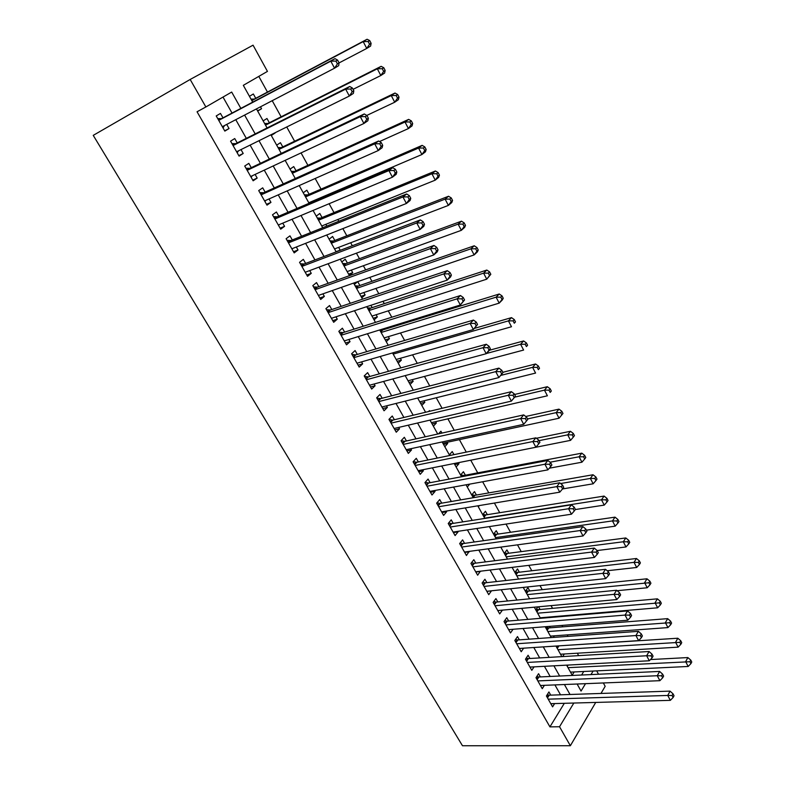 <?xml version="1.0" encoding="UTF-8"?>
<svg xmlns="http://www.w3.org/2000/svg" width="785" height="785" viewBox="0 0 785 785"><rect width="100%" height="100%" fill="white"/><g stroke="black" fill="none" stroke-linecap="round" stroke-linejoin="round"><path stroke-width="1.18" d="M596.688 670.871L598.543 674.246M603.331 682.96L605.166 686.306L600.986 693.44M564.317 703.311L549.932 726.871L197.055 111.774L205.866 106.966L190.166 79.462L253.055 45.177L267.45 71.396L243.321 85.329L252.691 102.138M578.663 655.642L577.318 653.208M568.026 636.38L567.202 634.888M562.757 626.832L561.972 625.409M557.262 616.882L556.977 616.372M552.552 608.346L551.05 605.637M542.229 589.653L539.992 585.62M531.788 570.744L528.805 565.357M521.22 551.619L517.482 544.849M510.535 532.269L506.011 524.076M499.731 512.703L494.403 503.057M488.8 492.901L482.647 481.764M477.731 472.864L470.745 460.216M466.28 452.111L459.392 439.649M454.25 430.347L447.892 418.827M442.083 408.298L436.254 397.75M429.748 385.965L424.479 376.427M417.257 363.347L412.557 354.83M404.609 340.435L400.487 332.968M396.474 325.706L396.033 324.902M391.793 317.228L388.261 310.84M384.297 303.648L383.001 301.312M378.802 293.708L375.887 288.429M371.962 281.315L369.804 277.399M365.653 269.883L363.367 265.742M359.471 258.697L356.419 253.172M352.318 245.734L350.679 242.761M346.823 235.794L342.859 228.612M338.806 221.272L337.825 219.496M334.017 212.598L329.121 203.727M325.108 196.466L324.813 195.926M321.045 189.116L315.187 178.489M307.906 165.321L301.057 152.918M294.601 141.221L286.741 126.984M281.128 116.808L272.218 100.686M267.469 92.081L258.805 76.39M550.736 695.127L548.931 691.958L546.409 695.981L552.591 706.853L554.612 703.576M540.394 676.915L538.569 673.707L535.998 677.69L542.258 688.69L544.388 685.325M529.934 658.497L528.089 655.249L525.469 659.194L531.798 670.321L534.055 666.867M519.356 639.863L517.492 636.576L514.813 640.481L521.22 651.736L523.615 648.184M508.651 621.014L506.767 617.687L504.039 621.553L510.515 632.936L513.056 629.276M497.818 601.938L495.914 598.582L493.137 602.399L499.692 613.919L502.39 610.141M486.867 582.647L484.934 579.242L482.108 583.019L488.741 594.677L491.488 590.791M475.788 563.12L473.836 559.685L470.941 563.414L477.653 575.209L480.381 571.215M464.573 543.367L462.591 539.884L459.647 543.573L466.447 555.505L469.136 551.404M453.22 523.379L451.218 519.856L448.225 523.497L455.094 535.576L458.057 531.906L457.753 531.357M441.739 503.146L439.708 499.584L436.656 503.175L443.613 515.402L446.636 511.781L446.233 511.074M430.111 482.677L428.06 479.066L424.95 482.608L431.986 494.982L435.067 491.41L434.576 490.537M418.346 461.953L416.276 458.303L413.096 461.796L420.22 474.317L423.36 470.794L422.772 469.754M406.434 440.974L404.334 437.284L401.096 440.719L408.318 453.396L411.517 449.923L410.83 448.716M394.384 419.739L392.255 416.001L388.958 419.386L396.258 432.221L399.526 428.796L398.731 427.413M382.177 398.24L380.018 394.453L376.663 397.789L384.051 410.781L387.378 407.415L386.485 405.845M369.813 376.476L367.635 372.639L364.211 375.917L371.697 389.066L375.093 385.759L374.092 384.012M357.303 354.437L355.095 350.552L351.601 353.77L359.187 367.086L362.641 363.838L361.542 361.895M344.635 332.124L342.397 328.189L338.835 331.339L346.519 344.831L350.041 341.642L348.825 339.503M331.8 309.525L329.543 305.542L325.903 308.633L333.684 322.292L337.275 319.161L335.951 316.826M318.808 286.633L316.522 282.6L312.813 285.622L320.692 299.468L324.352 296.396L322.91 293.855M305.65 263.456L303.324 259.364L299.546 262.327L307.524 276.34L311.262 273.347L309.702 270.589M292.314 239.974L289.959 235.834L286.113 238.718L294.189 252.917L298.006 249.983L296.318 247.02M278.812 216.179L276.428 211.989L272.493 214.805L280.687 229.191L284.572 226.325L282.757 223.136M265.124 192.08L262.71 187.831L258.707 190.578L266.998 205.15L270.962 202.363L269.019 198.948M251.259 167.666L248.816 163.358L244.724 166.027L253.133 180.795L257.176 178.077L255.105 174.437M237.217 142.919L234.735 138.552L230.564 141.153L239.082 156.117L243.203 153.477L241.005 149.592M257.529 110.813L261.552 108.732L260.483 106.809M255.743 98.302L253.349 93.984L249.434 96.3M271.041 135.049L274.946 132.812M269.343 122.754L266.978 118.496L263.142 120.88M282.777 146.903L280.441 142.693L276.673 145.156M296.033 170.737L293.727 166.587L290.038 169.118M313.176 201.549L312.872 201.019M309.123 194.268L306.847 190.176L303.226 192.776M326.825 226.09L325.844 224.333M322.046 217.514L319.799 213.471L316.247 216.13M336.078 251.691L340.19 250.13L338.649 247.363M334.812 240.465L332.595 236.462L329.111 239.189M348.599 274.151L352.73 272.67L351.297 270.099M347.421 263.122L345.223 259.178L341.809 261.964M360.972 296.347L365.113 294.944L363.789 292.56M359.873 285.514L357.715 281.638M373.199 318.268L377.349 316.934L376.133 314.746M372.168 307.622L370.883 305.306M385.268 339.915L389.429 338.669L388.31 336.647M384.316 329.464L383.875 328.66M397.19 361.306L401.37 360.129L400.35 358.294M408.975 382.442L413.165 381.333L412.243 379.675M420.623 403.333L424.822 402.293L423.988 400.801M432.133 423.969L436.342 422.997L435.596 421.673M429.797 411.242L429.444 410.604L428.561 411.536M443.505 444.359L447.715 443.456L447.067 442.298M441.945 433.084L440.905 431.21L438.511 433.85M454.741 464.514L458.97 463.68L458.411 462.669M453.946 454.643L452.229 451.571L449.354 454.858M465.377 475.2L463.425 471.707L460.599 475.023M476.416 495.05L474.493 491.596L471.716 494.962M487.328 514.675L485.424 511.261L482.706 514.675M498.112 534.075L496.238 530.689L493.569 534.153M508.778 553.248L506.924 549.912L504.304 553.405M519.327 572.206L517.492 568.899L514.911 572.442M529.747 590.948L527.932 587.68L525.41 591.262M540.06 609.484L538.559 606.795M550.256 627.814L549.471 626.401M581.587 675.031L583.746 671.489M257.686 111.087L261.552 108.732M271.286 135.481L275.074 133.057M339.689 250.533L340.19 250.13M349.354 275.496L352.73 272.67M354.349 284.464L357.636 281.668M361.797 297.829L365.113 294.944M366.732 306.68L375.485 322.38M374.092 319.878L377.349 316.934M386.24 341.661L389.429 338.669M398.24 363.18L401.37 360.129M410.094 384.444L413.165 381.333M421.81 405.452L424.822 402.293M433.379 426.206L436.342 422.997M444.81 446.714L447.715 443.456M456.114 466.987L458.97 463.68M467.281 487.014L469.695 484.129M478.32 506.816L479.341 505.56M535.782 609.876L537.853 606.854M543.917 618.021L544.299 617.442M546.046 628.275L547.174 626.577M553.307 637.43L554.357 635.821M562.668 656.574L564.317 653.993M572.187 675.159L574.169 671.95M560.51 694.803L554.916 684.903M550.157 676.474L544.417 666.318M539.678 657.928L533.8 647.507M529.09 639.167L523.055 628.481M518.375 620.189L512.193 609.229M507.532 600.986L501.193 589.751M496.562 581.557L490.066 570.047M485.464 561.893L478.801 550.099M474.228 542.003L467.399 529.904M462.856 521.868L455.859 509.465M451.355 501.487L444.182 488.78M439.708 480.862L432.358 467.84M427.923 459.99L420.387 446.645M415.991 438.854L408.269 425.185M403.902 417.453L396.003 403.451M391.676 395.797L383.571 381.441M379.292 373.856L370.991 359.157M366.752 351.651L358.245 336.588M354.045 329.15L345.341 313.725M341.181 306.366L332.261 290.568M328.15 283.297L319.014 267.116M314.952 259.923L305.601 243.35M301.587 236.246L292 219.27M288.036 212.254L278.224 194.866M274.318 187.949L264.26 170.139M260.404 163.319L250.111 145.088M246.313 138.356L235.775 119.683M232.036 113.06L223.009 97.065M222.979 117.848L220.467 113.423L216.218 115.935L224.844 131.105L229.053 128.544L226.708 124.413M549.932 726.871L559.538 726.743L570.361 745.73L462.483 745.75L93.238 135.363L190.166 79.462M570.361 745.73L595.727 702.428M577.122 684.01L581.047 691.065L585.512 683.676M590.987 674.6L593.126 671.038M256.459 108.899L267.077 127.945M270.903 134.804L281.275 153.399M285.151 160.366L295.278 178.509M299.213 185.574L309.094 203.286M313.078 210.439L322.723 227.738M326.756 234.98L336.176 251.867M340.258 259.197L349.453 275.672M353.584 283.091L362.552 299.183M379.714 329.955L388.261 345.282M392.52 352.926L400.86 367.89M405.168 375.613L413.312 390.214M417.649 398.005L425.598 412.253M429.984 420.112L437.736 434.017M442.151 441.945L449.717 455.516M573.344 437.068L574.443 435.636L573.305 433.438L572.206 434.861L573.344 437.068L570.567 440.356L454.181 463.513L461.551 476.74M466.045 484.796L473.247 497.71M477.771 505.825L484.796 518.424M489.349 526.598L496.208 538.883M500.791 547.106L507.473 559.097M512.095 567.378L518.61 579.075M523.252 587.406L529.61 598.808M534.281 607.188L540.482 618.305M545.183 626.734L551.227 637.577M555.957 646.055L561.854 656.623M566.603 665.14L572.343 675.453M240.858 108.399L231.683 92.061L205.866 106.966M570.008 694.48L564.415 684.52M559.646 676.032L553.906 665.817M549.166 657.369L543.279 646.889M538.559 638.49L532.524 627.735M527.824 619.385L521.642 608.355M516.972 600.054L510.623 588.75M505.991 580.498L499.476 568.899M494.874 560.696L488.201 548.823M483.619 540.669L476.78 528.491M472.236 520.396L465.23 507.915M460.716 499.878L453.524 487.083M449.049 479.105L441.68 465.986M437.235 458.077L429.689 444.634M425.284 436.784L417.551 423.017M413.175 415.236L405.256 401.125M400.919 393.403L392.804 378.949M388.506 371.305L380.195 356.498M375.936 348.923L367.419 333.753M363.21 326.256L354.477 310.713M350.316 303.295L341.367 287.379M337.256 280.039L328.091 263.731M324.019 256.479L314.638 239.778M310.615 232.605L301.008 215.502M297.034 208.427L287.192 190.902M283.267 183.916L273.19 165.969M269.324 159.08L258.991 140.692M255.184 133.911L244.606 115.081M559.538 726.743L573.825 703.046M224.677 130.801L229.053 128.544M238.807 155.626L243.203 153.477M252.76 180.128L257.176 178.077M266.527 204.316L270.962 202.363M280.108 228.18L284.572 226.325M293.521 251.749L298.006 249.983M306.768 275.005L311.262 273.347M319.838 297.976L324.352 296.396M332.752 320.653L337.275 319.161M345.498 343.045L350.041 341.642M358.078 365.153L362.641 363.838M370.51 386.995L375.093 385.759M382.795 408.563L387.378 407.415M394.924 429.866L399.526 428.796M406.905 450.914L411.517 449.923M418.739 471.707L423.36 470.794M430.435 492.254L435.067 491.41M441.984 512.546L446.636 511.781M453.406 532.603L458.057 531.906M464.691 552.424L469.351 551.796M475.838 572.01L480.508 571.451M486.857 591.37L491.538 590.869M339.071 62.878L337.579 60.072L335.921 61.083L337.413 63.899L339.071 62.878L338.688 65.655L334.538 68.197L222.341 126.689M337.413 63.899L334.538 68.197L330.809 61.171L334.979 58.649L221.576 118.584L217.749 118.623M218.74 120.37L330.809 61.171L335.921 61.083M224.5 125.561L223.048 127.945M337.579 60.072L334.979 58.649M339.061 62.928L366.742 48.434L363.19 41.605L367.086 39.25L254.35 99.038L251.014 99.136M368.136 41.517L369.558 44.254L371.109 43.303L369.696 40.565L368.136 41.517L363.19 41.605L251.848 100.627M371.109 43.303L370.618 46.06L366.742 48.434L369.558 44.254M367.086 39.25L369.696 40.565M353.819 90.756L352.357 87.989L350.728 89.039L352.2 91.806L353.819 90.756L353.387 93.405L349.335 96.045L236.609 151.76M352.2 91.806L349.335 96.045L345.655 89.117L349.727 86.497L235.804 143.626L231.968 143.616M233.057 145.529L345.655 89.117L350.728 89.039M238.454 150.848L237.198 152.81M352.357 87.989L349.727 86.497M368.361 118.231L366.919 115.503L365.329 116.592L366.781 119.32L368.361 118.231L367.871 120.753L363.906 123.48L250.69 176.497M366.781 119.32L363.906 123.48L360.286 116.661L364.269 113.953L249.846 168.333L246.009 168.275M247.187 170.345L360.286 116.661L365.329 116.592M252.211 175.791L251.171 177.341M366.919 115.503L364.269 113.953M382.697 145.313L381.274 142.625L379.714 143.743L381.147 146.442L382.697 145.313L382.158 147.708L378.282 150.534L264.584 200.911M381.147 146.442L378.282 150.534L374.71 143.812L378.605 141.006L263.701 192.718L259.864 192.61M261.13 194.837L374.71 143.812L379.714 143.743M265.772 200.381L264.957 201.559M381.274 142.625L378.605 141.006M396.827 172.003L395.424 169.354L393.903 170.512L395.306 173.171L396.827 172.003L396.229 174.28L392.441 177.194L278.302 225.01M395.306 173.171L392.441 177.194L388.918 170.571L392.736 167.676L277.38 216.788L273.533 216.631M274.887 219.015L388.918 170.571L393.903 170.512M279.166 224.647L278.567 225.472M395.424 169.354L392.736 167.676M353.073 89.343L380.823 75.517L377.32 68.786L381.137 66.332L267.95 123.461L264.614 123.51M382.246 68.697L383.639 71.396L385.16 70.415L383.767 67.716L382.246 68.697L377.32 68.786L265.526 125.158M385.16 70.415L384.621 73.044L380.823 75.517L383.639 71.396M381.137 66.332L383.767 67.716M366.801 115.434L394.718 102.227L391.264 95.584L394.992 93.042L281.364 147.58L278.027 147.58M396.15 95.505L397.534 98.164L399.015 97.144L397.642 94.494L396.15 95.505L391.264 95.584L279.038 149.386M399.015 97.144L398.427 99.666L394.718 102.227L397.534 98.164M394.992 93.042L397.642 94.494M379.508 141.545L408.416 128.563L405.001 122.009L408.661 119.379L294.62 171.385L291.284 171.346M409.868 121.94L411.222 124.57L412.674 123.51L411.32 120.89L409.868 121.94L405.001 122.009L292.363 173.289M412.674 123.51L412.046 125.914L408.416 128.563L411.222 124.57M408.661 119.379L411.32 120.89M308.79 202.756L421.918 154.527L418.562 148.071L422.134 145.362L307.7 194.886L304.364 194.808M308.966 203.079L309.398 202.501M423.39 148.012L424.734 150.602L426.157 149.503L424.813 146.923L423.39 148.012L418.562 148.071L305.532 196.898M426.157 149.503L425.47 151.799L421.918 154.527L424.734 150.602M422.134 145.362L424.813 146.923M410.751 198.32L409.368 195.7L407.886 196.898L409.27 199.518L410.751 198.32L410.113 200.489L406.404 203.482L291.843 248.786M409.27 199.518L406.404 203.482L402.931 196.947L406.659 193.974L290.882 240.544L287.035 240.338M288.478 242.869L402.931 196.947L407.886 196.898M409.368 195.7L406.659 193.974M321.752 225.992L435.243 180.148L431.927 173.77L435.42 170.983L320.623 218.102L317.277 217.985M436.725 173.72L438.05 176.272L439.443 175.143L438.118 172.602L436.725 173.72L431.927 173.77L318.524 220.212M439.443 175.143L438.717 177.331L435.243 180.148L438.05 176.272M435.42 170.983L438.118 172.602M424.489 224.265L423.125 221.684L421.663 222.92L423.036 225.501L424.489 224.265L423.802 226.315L420.171 229.406L305.208 272.267M423.036 225.501L420.171 229.406L416.747 222.96L420.397 219.898L304.207 263.995L300.361 263.75M301.882 266.419L416.747 222.96L421.663 222.92M423.125 221.684L420.397 219.898M334.538 248.933L448.382 205.405L445.115 199.125L448.529 196.25L333.38 241.015L330.043 240.867M449.883 199.076L451.189 201.598L452.552 200.44L451.247 197.928L449.883 199.076L445.115 199.125L331.358 243.222M452.552 200.44L451.787 202.52L448.382 205.405L451.189 201.598M448.529 196.25L451.247 197.928M438.03 249.846L436.686 247.304L435.263 248.57L436.607 251.112L438.03 249.846L437.294 251.799L433.752 254.958L318.396 295.435M436.607 251.112L433.752 254.958L430.376 248.6L433.938 245.46L317.366 287.153L313.509 286.859M315.119 289.675L430.376 248.6L435.263 248.57M436.686 247.304L433.938 245.46M347.176 271.59L461.344 230.329L458.116 224.137L461.462 221.184L345.989 263.652L342.643 263.466M462.856 224.098L464.151 226.58L465.485 225.393L464.2 222.911L462.856 224.098L458.116 224.137L344.026 265.958M465.485 225.393L464.671 227.365L461.344 230.329L464.151 226.58M461.462 221.184L464.2 222.911M451.385 275.084L450.05 272.572L448.667 273.867L449.991 276.379L451.385 275.084L450.6 276.919L447.136 280.157L331.417 318.317M449.991 276.379L447.136 280.157L443.81 273.896L447.293 270.668L330.357 310.016L326.501 309.673M328.179 312.626L443.81 273.896L448.667 273.867M450.05 272.572L447.293 270.668M359.648 293.973L474.13 254.919L470.951 248.806L474.228 245.783L358.431 286.015L355.085 285.779M475.661 248.776L476.937 251.22L478.242 250.003L476.966 247.56L475.661 248.776L470.951 248.806L356.547 288.409M478.242 250.003L477.388 251.877L474.13 254.919L476.937 251.22M474.228 245.783L476.966 247.56M464.553 299.958L463.238 297.486L461.884 298.81L463.189 301.293L464.553 299.958L460.344 305.012L344.281 340.906M463.189 301.293L460.344 305.012L457.056 298.83L460.471 295.533L343.182 332.585L339.326 332.202M341.082 335.283L457.056 298.83L461.884 298.81M463.238 297.486L460.471 295.533M371.972 316.08L486.749 279.185L483.609 273.151L486.818 270.05L370.726 308.093L367.38 307.828M488.299 273.121L489.546 275.545L490.821 274.299L489.575 271.885L488.299 273.121L483.609 273.151L368.911 310.575M490.821 274.299L486.749 279.185L489.546 275.545M486.818 270.05L489.575 271.885M477.545 324.509L476.25 322.066L474.915 323.42L476.21 325.863L477.545 324.509L473.365 329.523L356.979 363.219M476.21 325.863L473.365 329.523L470.127 323.43L473.463 320.054L355.84 354.869L351.994 354.447M353.819 357.666L470.127 323.43L474.915 323.42M476.25 322.066L473.463 320.054M384.15 337.913L499.201 303.128L496.1 297.172L499.24 294.002L382.864 329.906L380.421 329.729M500.761 297.152L501.998 299.536L503.244 298.261L502.007 295.876L500.761 297.152L496.1 297.172L381.117 332.477M503.244 298.261L502.322 299.939L499.201 303.128L501.998 299.536M499.24 294.002L502.007 295.876M408.053 380.794L523.615 350.061L520.592 344.262L523.605 340.955L489.457 350.247L486.209 353.711L369.519 385.239M489.055 350.1L490.35 348.717L489.084 346.313L487.779 347.686L489.055 350.1L486.209 353.711L483.01 347.696L486.278 344.252L368.351 376.888L364.495 376.417M366.399 379.763L483.01 347.696L487.779 347.686M489.457 350.247L490.35 348.717M489.084 346.313L486.278 344.252M396.18 359.481L511.486 326.746L508.435 320.869L511.496 317.631L474.503 328.365M513.056 320.859L514.283 323.214L515.5 321.909L514.283 319.564L513.056 320.859L508.435 320.869L393.187 354.113M515.5 321.909L514.283 323.214M511.496 317.631L514.283 319.564M502.999 372.6L501.743 370.226L500.467 371.629L501.723 374.013L502.999 372.6L498.877 377.565L381.902 407.003M501.723 374.013L498.877 377.565L495.727 371.629L498.917 368.116L380.705 398.623L376.849 398.123M378.821 401.586L495.727 371.629L500.467 371.629M501.743 370.226L498.917 368.116M525.194 344.252L526.401 346.577L527.598 345.253L526.401 342.927L525.194 344.252L520.592 344.262L486.396 353.505M527.598 345.253L526.401 346.577M523.605 340.955L526.401 342.927M515.47 396.16L514.224 393.815L512.978 395.257L514.224 397.602L515.47 396.16L511.378 401.106L394.129 428.482M514.224 397.602L511.378 401.106L508.268 395.248L511.398 391.666L392.902 420.093L389.046 419.553M391.087 423.135L508.268 395.248L512.978 395.257M514.224 393.815L511.398 391.666M419.798 401.841L535.586 373.071L532.603 367.351L535.547 363.985L502.842 372.306M537.176 367.351L538.373 369.647L539.54 368.293L538.353 365.996L537.176 367.351L532.603 367.351L500.85 375.377M539.54 368.293L538.373 369.647M535.547 363.985L538.353 365.996M527.775 419.406L526.549 417.1L525.332 418.562L526.558 420.878L527.775 419.406L523.713 424.322L406.218 449.707M526.558 420.878L523.713 424.322L520.651 418.552L523.703 414.902L404.962 441.307L401.106 440.728M403.205 444.428L520.651 418.552L525.332 418.562M526.549 417.1L523.703 414.902M431.397 422.644L547.4 395.787L544.456 390.135L547.331 386.711L514.577 394.482M549.009 390.145L550.177 392.412L551.325 391.028L550.157 388.771L549.009 390.145L544.456 390.135L514.754 397.141M551.325 391.028L550.177 392.412M547.331 386.711L550.157 388.771M415.177 465.456L532.858 441.543L535.89 447.244L418.15 470.676M413.195 461.678L416.864 462.257L535.851 437.834L532.858 441.543L537.519 441.562L538.726 443.839L539.913 442.357L538.706 440.071L537.519 441.562M538.706 440.071L535.851 437.834M535.89 447.244L538.726 443.839M442.858 443.201L559.057 418.219L556.153 412.635L558.969 409.142L525.754 416.482M560.676 412.645L561.834 414.882L562.963 413.479L561.805 411.242L560.676 412.645L556.153 412.635L527.51 418.915M561.834 414.882L559.057 418.219M558.969 409.142L561.805 411.242M427.001 486.229L544.918 464.229L547.901 469.862L429.935 491.381M425.146 482.382L428.63 482.961L547.842 460.461L544.918 464.229L549.539 464.259L550.736 466.506L551.894 464.995L550.707 462.748L549.539 464.259M550.707 462.748L547.842 460.461M547.901 469.862L550.736 466.506M451.061 455.241L449.393 454.917M570.567 440.356L567.712 434.841L570.459 431.289L536.41 438.265M572.206 434.861L567.712 434.841L539.02 440.67M570.459 431.289L573.305 433.438M438.687 506.757L556.81 486.621L559.764 492.175L441.582 511.849M436.941 502.842L440.248 503.411L559.676 482.795L556.81 486.621L561.412 486.651L562.59 488.878L563.728 487.338L562.551 485.12L561.412 486.651M562.551 485.12L559.676 482.795M559.764 492.175L562.59 488.878M549.314 468.194L581.94 462.208L579.114 456.772L581.813 453.161L463.896 475.484L460.648 474.974M583.579 456.791L584.717 458.97L585.787 457.518L584.658 455.349L583.579 456.791L579.114 456.772L550.04 462.218M584.717 458.97L581.94 462.208M581.813 453.161L584.658 455.349M450.227 527.029L568.556 508.729L571.46 514.204L453.092 532.063M448.588 523.055L451.728 523.615L571.352 504.843L568.556 508.729L573.129 508.758L574.286 510.957L575.405 509.396L574.237 507.208L573.129 508.758M574.237 507.208L571.352 504.843M571.46 514.204L574.286 510.957M562.531 488.947L593.166 483.796L590.369 478.418L593.009 474.758L474.935 495.306L471.844 494.805M594.814 478.448L595.933 480.597L596.983 479.125L595.874 476.976L594.814 478.448L590.369 478.418L560.598 483.54M595.933 480.597L593.166 483.796M593.009 474.758L595.874 476.976M461.639 547.066L580.144 530.542L583.019 535.959L464.465 552.041M460.088 543.024L463.072 543.583L582.882 526.607L580.144 530.542L584.688 530.582L585.836 532.75L586.925 531.17L585.777 529.002L584.688 530.582M585.777 529.002L582.882 526.607M583.019 535.959L585.836 532.75M575.287 509.553L604.254 505.108L601.496 499.8L604.077 496.081L485.846 514.911L482.912 514.41M605.912 499.839L607.011 501.958L608.041 500.467L606.942 498.347L605.912 499.839L601.496 499.8L484.649 518.159M607.011 501.958L604.254 505.108M604.077 496.081L606.942 498.347M472.904 566.868L591.586 552.081L594.422 557.428L475.7 571.774M471.442 562.766L474.287 563.316L594.265 548.087L591.586 552.081L596.1 552.13L597.238 554.269L598.298 552.66L597.169 550.53L596.1 552.13M628.765 543.877L629.747 542.347L628.677 540.276L627.686 541.807L628.765 543.877L626.008 546.939L597.179 550.55L594.265 548.087M594.422 557.428L597.238 554.269M586.395 530.16L615.195 526.156L612.477 520.916L614.998 517.148L496.64 534.291L493.843 533.8M616.873 520.955L617.952 523.045L618.963 521.534L617.873 519.444L616.873 520.955L612.477 520.916L495.492 537.607M617.952 523.045L615.195 526.156M614.998 517.148L617.873 519.444M484.041 586.434L602.88 573.344L605.677 578.623L486.808 591.291M482.667 582.284L485.365 582.813L605.5 569.302L602.88 573.344L607.374 573.393L608.493 575.513L609.533 573.884L608.414 571.774L607.374 573.393M608.414 571.774L605.5 569.302M605.677 578.623L608.493 575.513M626.008 546.939L623.319 541.768L625.792 537.951L507.296 553.445L504.637 552.964M627.686 541.807L623.319 541.768L506.207 556.83M625.792 537.951L628.677 540.276M495.05 605.765L614.027 594.343L616.794 599.554L497.788 610.563M493.745 601.565L496.316 602.085L616.598 590.241L614.027 594.343L618.501 594.392L619.601 596.482L620.621 594.834L619.522 592.754L618.501 594.392M619.522 592.754L616.598 590.241M616.794 599.554L619.601 596.482M607.217 570.754L636.684 567.476L634.025 562.364L636.449 558.498L517.845 572.383L515.303 571.902M638.372 562.413L639.441 564.454L640.403 562.904L639.343 560.863L638.372 562.413L634.025 562.364L516.795 575.827M639.441 564.454L636.684 567.476M636.449 558.498L639.343 560.863M505.933 624.88L625.046 615.077L627.774 620.219L508.631 629.619M504.696 620.621L507.139 621.141L627.549 610.926L625.046 615.077L629.482 615.136L630.581 617.196L631.572 615.528L630.483 613.468L629.482 615.136M630.483 613.468L627.549 610.926M627.774 620.219L630.581 617.196M617.138 590.712L647.232 587.759L644.613 582.706L646.977 578.79L528.266 591.105L525.852 590.634M648.93 582.755L649.98 584.776L650.922 583.206L649.872 581.185L648.93 582.755L527.275 594.608M649.98 584.776L647.232 587.759M646.977 578.79L649.872 581.185M516.687 643.769L635.919 635.546L638.617 640.619L519.356 648.459M515.51 639.471L517.845 639.971L638.372 631.346L635.919 635.546L640.334 635.605L641.414 637.646L642.385 635.958L641.316 633.927L640.334 635.605M641.316 633.927L638.372 631.346M638.617 640.619L641.414 637.646M540.198 617.795L657.653 607.796L655.063 602.802L657.379 598.837L538.569 609.621L536.273 609.16M659.361 602.86L660.401 604.862L661.323 603.263L660.283 601.271L659.361 602.86L537.627 613.183M660.401 604.862L657.653 607.796M657.379 598.837L660.283 601.271M527.314 662.442L646.654 655.76L649.323 660.774L529.953 667.083M526.195 658.095L528.423 658.586L649.058 651.521L646.654 655.76L651.05 655.828L652.109 657.84L653.071 656.132L652.001 654.131L651.05 655.828M652.001 654.131L649.058 651.521M649.323 660.774L652.109 657.84M550.413 636.115L667.947 627.588L665.386 622.662L667.662 618.649L548.764 627.921L546.566 627.48M669.664 622.721L670.684 624.693L671.587 623.084L670.567 621.112L669.664 622.721L547.871 631.552M670.684 624.693L667.947 627.588M667.662 618.649L670.567 621.112M537.823 680.909L657.261 675.728L659.891 680.683L540.433 685.491M536.754 676.513L538.883 676.984L659.606 671.44L657.261 675.728L661.627 675.807L662.687 677.789L663.619 676.071L662.569 674.089L661.627 675.807M662.569 674.089L659.606 671.44M659.891 680.683L662.687 677.789M560.51 654.219L678.122 647.144L675.591 642.277L677.808 638.225L557.978 645.918M679.839 642.336L680.85 644.289L681.733 642.66L680.723 640.717L679.839 642.336L557.998 649.715M680.85 644.289L678.122 647.144M677.808 638.225L680.723 640.717M548.215 699.16L667.741 695.451L670.341 700.348L550.795 703.684M547.194 694.715L549.215 695.186L670.037 691.124L667.741 695.451L672.088 695.53L673.118 697.492L674.03 695.755L673 693.793L672.088 695.53M673 693.793L670.037 691.124M670.341 700.348L673.118 697.492M570.499 672.127L688.17 666.465L685.668 661.657L687.846 657.565L650.471 659.567M689.897 661.726L690.898 663.649L691.762 662.01L690.771 660.087L689.897 661.726L568.006 667.672M690.898 663.649L688.17 666.465M687.846 657.565L690.771 660.087M218.573 120.085L220.82 118.751M218.701 120.301L221.576 118.584M222.371 126.748L223.234 126.228M254.35 99.038L251.808 100.549M253.604 99.204L251.691 100.343M232.851 145.156L235.049 143.773M232.988 145.392L235.804 143.626M246.932 169.894L249.09 168.471M247.079 170.159L249.846 168.333M260.826 194.307L262.946 192.845M260.993 194.592L263.701 192.718M274.544 218.397L276.614 216.895M274.721 218.711L277.38 216.788M267.95 123.461L265.458 125.031M267.194 123.618L265.32 124.795M281.364 147.58L278.92 149.189M280.618 147.717L278.783 148.924M294.62 171.385L292.226 173.034M293.865 171.513L292.069 172.759M307.7 194.886L305.355 196.584M306.945 195.004L305.179 196.279M288.075 242.182L290.116 240.642M288.272 242.516L290.882 240.544M320.623 218.102L318.317 219.839M319.868 218.201L318.131 219.515M301.44 265.654L303.442 264.084M301.646 266.017L304.207 263.995M333.38 241.015L331.123 242.8M332.624 241.113L330.927 242.447M314.638 288.831L316.6 287.232M314.854 289.214L317.366 287.153M345.989 263.652L343.761 265.477M345.223 263.74L343.555 265.104M327.659 311.714L329.582 310.075M327.894 312.116L330.357 310.016M358.431 286.015L356.253 287.879M357.666 286.083L356.037 287.487M340.523 334.312L342.407 332.634M340.768 334.734L343.182 332.585M370.726 308.093L368.587 309.997M369.961 308.162L368.351 309.584M353.221 356.625L355.075 354.918M353.476 357.057L355.84 354.869M382.864 329.906L380.764 331.849M382.109 329.965L380.529 331.417M365.771 378.655L367.576 376.918M366.026 379.116L368.351 376.888M393.687 352.593L392.804 353.436M378.154 400.409L379.93 398.643M378.429 400.89L380.705 398.623M390.39 421.898L392.127 420.103M390.675 422.399L392.902 420.093M402.469 443.132L404.187 441.307M402.764 443.643L404.962 441.307M414.411 464.102L416.089 462.247M414.715 464.632L416.864 462.257M426.206 484.816L427.845 482.942M426.51 485.365L428.63 482.961M437.853 505.285L439.472 503.381M438.177 505.854L440.248 503.411M463.896 475.484L463.072 476.456M463.13 475.465L462.139 476.632M449.363 525.508L450.953 523.575M449.697 526.087L451.728 523.615M474.935 495.306L473.129 497.513M474.169 495.286L472.815 496.934M460.736 545.496L462.296 543.534M461.08 546.085L463.072 543.583M485.846 514.911L484.08 517.138M485.081 514.881L483.756 516.55M471.981 565.239L473.512 563.257M472.334 565.857L474.287 563.316M496.64 534.291L494.893 536.547M495.865 534.251L494.56 535.939M483.089 584.756L484.59 582.755M483.452 585.384L485.365 582.813M507.296 553.445L505.589 555.731M506.531 553.396L505.246 555.113M494.069 604.048L495.541 602.016M494.432 604.685L496.316 602.085M517.845 572.383L516.167 574.689M517.07 572.324L515.814 574.061M504.922 623.104L506.364 621.063M505.295 623.761L507.139 621.141M528.266 591.105L526.617 593.44M527.491 591.046L526.264 592.793M515.647 641.953L517.06 639.883M516.03 642.621L517.845 639.971M538.569 609.621L536.96 611.976M537.803 609.553L536.587 611.319M526.254 660.577L527.638 658.487M526.647 661.264L528.423 658.586M548.764 627.921L547.174 630.316M547.989 627.853L546.802 629.639M536.734 678.996L538.098 676.886M537.136 679.692L538.883 676.984M558.841 646.026L557.281 648.439M558.066 645.947L556.908 647.753M547.106 697.208L548.44 695.078M547.508 697.914L549.215 695.186M568.095 665.062L567.28 666.367M567.241 665.111L566.888 665.67"/></g></svg>
